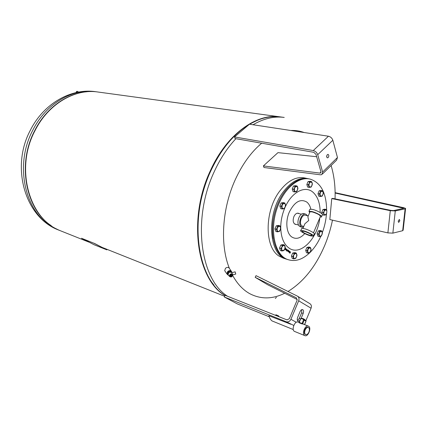 <?xml version="1.0" encoding="UTF-8"?>
<svg xmlns="http://www.w3.org/2000/svg" width="427" height="427" viewBox="0 0 427 427"><rect width="100%" height="100%" fill="white"/><g stroke="black" fill="none" stroke-linecap="round" stroke-linejoin="round"><path stroke-width="0.64" d="M198.438 216.809L198.47 216.489M210.073 172.401L210.201 172.113M280.021 116.859L98.018 92.024C75.104 88.41 48.262 103.846 34.907 130.827C14.641 168.852 29.362 219.499 60.506 230.788L62.027 231.397M280.374 116.913L280.229 116.891C256.632 112.963 226.694 134.222 210.362 170.699C187.736 218.293 196.724 279.327 224.944 295.543M81.504 238.303L93.924 243.241L106.873 249.854L94.314 244.836L81.52 238.271M81.53 238.25L93.924 243.241M94.404 243.459L93.951 243.187M94.431 243.406L106.761 249.784M210.265 171.969C203.914 186.337 199.969 201.336 198.422 216.969M229.347 268.241C219.894 244.858 222.003 208.75 235.176 179.874C242.264 164.363 251.087 152.135 261.655 143.2M290.723 130.481C295.447 130.267 299.93 130.95 304.168 132.525M331.101 165.516C334.165 175.716 335.478 186.834 335.046 198.87M332.478 220.156C330.685 228.899 328.091 237.353 324.685 245.504C315.713 266.571 303.485 281.895 288.006 291.47M284.692 293.258C272.399 299.311 260.705 299.423 249.608 293.6C242.915 289.842 237.3 283.848 232.758 275.612M283.485 258.191L279.333 256.243C264.414 247.873 264.276 210.965 279.813 190.981C287.761 180.733 295.991 176.378 304.504 177.915L307.744 178.598M287.19 259.36L286.394 259.12C268.615 254.786 266.128 213.852 283.309 191.798C291.273 181.496 299.503 177.114 308.006 178.651L308.427 178.748M273.227 238.533C271.391 227.073 272.976 215.331 277.977 203.316C280.203 198.235 282.882 193.794 286.015 189.994M287.974 259.621L287.478 259.461C272.965 255.543 267.548 226.337 278.094 203.22C285.241 186.444 298.681 176.314 309.116 178.881L309.788 179.025M320.837 236.28C317.944 242.755 314.347 248.151 310.039 252.469M309.751 252.747C302.62 259.509 295.5 261.847 288.38 259.749C273.878 255.832 268.471 226.598 279.018 203.449C286.17 186.652 299.61 176.511 310.045 179.078C320.853 182.575 326.383 192.929 326.634 210.132M326.474 213.82C325.988 220.209 324.611 226.459 322.348 232.582M280.261 205.024L280.683 204.053M292.618 188.035L293.045 187.047M317.437 232.955L317.923 231.808M322.129 213.617L322.017 213.244M322.086 211.568L322.561 210.442M318.366 194.952L318.248 194.547M318.323 192.812L318.782 191.734M307.243 185.804L307.141 185.473M307.216 183.61L307.653 182.585M275.367 227.89L275.799 226.886M279.931 247.116L280.384 246.053M306.036 249.512L306.522 248.365M291.785 255.138L292.26 254.022M285.428 249.624L284.99 249.459L285.743 248.242L285.663 249.293L285.236 249.656M288.529 250.596L288.262 251.503L288.748 250.745L288.593 251.722L289.159 251.017L288.743 251.989L288.172 251.642L288.438 250.532L288.225 251.492M288.46 250.083L287.889 251.412L287.622 250.638L288.46 250.083L287.857 251.391M290.387 251.818L290.493 252.298L290.072 252.079L290.211 252.949L289.623 252.917L290.098 252.896L290.147 251.807L290.477 252.24M286.629 251.055L287.115 249.635L286.629 251.055M289.869 251.476L289.671 252.613L289.49 252.853L289.341 252.394L289.869 251.476L289.639 252.592M286.469 250.457L286.725 249.539L286.127 250.227L286.544 249.251L286.907 249.571L286.469 250.457M289.458 251.193L289.522 251.882L289.1 252.256L288.93 252.015L289.052 251.551L289.431 251.807L289.234 251.145L289.485 251.871L289.084 252.25M286.314 249.09L285.989 250.131L285.7 249.496L285.967 248.861L285.807 249.843L286.373 249.144L285.957 250.11M287.515 249.875L287.579 250.569L287.152 250.943L286.981 250.697L287.104 250.233L287.488 250.494L287.291 249.832L287.542 250.558L287.136 250.937M304.75 233.617C300.293 238.405 295.996 239.536 291.849 237.017C286.4 233.478 285.129 221.432 289.351 211.995C294.646 201.731 300.459 198.422 306.799 202.062C308.726 203.62 310.082 205.974 310.867 209.118M292.217 188.953L293.733 189.3L294.577 187.864L294.347 190.666L295.81 191.824L297.491 190.186L297.72 187.4L297.923 188.67L296.653 191.616L294.561 191.936L293.045 191.59L292.217 188.953L293.498 186.001L295.596 185.697L297.112 186.033L297.72 187.4L296.263 186.231L294.577 187.864L295.014 186.337L297.112 186.033M293.498 186.001L295.014 186.337M294.561 191.936L293.733 189.3M322.262 214.082L321.755 212.352L322.945 209.54L324.846 209.182L326.335 209.545L326.885 210.815L325.582 209.769L324.034 211.36L324.435 209.903L326.335 209.545M323.244 212.721L324.034 211.36L323.799 213.991L323.244 212.721L321.755 212.352M322.945 209.54L324.435 209.903M326.885 210.815L326.65 213.441L326.885 210.815M326.65 213.441L325.86 214.797L325.107 215.032L326.65 213.441M325.107 215.032L323.96 215.171L323.799 213.991L325.107 215.032M322.481 214.797L323.96 215.171M306.842 184.475L308.353 184.806L309.175 183.397L308.945 186.151L310.338 187.293L311.961 185.702L312.196 182.964L312.377 184.213L311.139 187.101L309.132 187.4L307.621 187.069L306.842 184.475L308.086 181.587L310.098 181.299L311.609 181.619L312.196 182.964L310.808 181.806L309.175 183.397L309.596 181.907L311.609 181.619M308.086 181.587L309.596 181.907M309.132 187.4L308.353 184.806M279.536 248.039L281.019 248.493L281.857 247.057L281.639 249.8L283.128 250.798L284.825 249.064L285.044 246.326L285.268 247.516L283.992 250.489L281.868 250.985L280.39 250.526L279.536 248.039L280.817 245.05L282.941 244.57L284.43 245.018L285.044 246.326L283.565 245.322L281.857 247.057L282.3 245.504L284.43 245.018M280.817 245.05L282.3 245.504M281.868 250.985L281.019 248.493M291.417 256.003L292.89 256.467L293.712 255.058L293.488 257.737L294.913 258.698L296.557 256.979L296.781 254.311L296.984 255.458L295.74 258.378L293.696 258.89L292.223 258.426L291.417 256.003L292.66 253.072L294.71 252.581L296.183 253.035L296.781 254.311L295.356 253.344L293.712 255.058L294.139 253.531L296.183 253.035M292.66 253.072L294.139 253.531M293.696 258.89L292.89 256.467M285.722 248.236L285.866 248.562M285.583 248.642L285.396 249.614M285.663 248.386L285.444 248.674M285.124 249.336L285.567 249.235L285.572 248.813L285.289 249.501M285.391 248.808L285.156 249.347M288.748 250.75L288.54 251.7M289.159 251.017L288.711 251.967M287.67 251.113L287.985 250.403M290.253 251.941L289.848 253.174M287.109 249.646L286.597 251.033M286.704 249.528L286.186 250.265M286.757 249.373L286.533 250.5M289.047 251.562L289.431 251.807M289.09 251.738L289.074 252.09L289.378 251.935L289.09 251.738L289.106 252.106M285.77 249.832L285.967 248.872M287.099 250.243L287.488 250.494M287.141 250.419L287.163 250.782L287.435 250.617L287.104 250.409L287.179 250.798M296.279 224.421L295.329 224.367C293.077 223.134 292.602 220.545 293.899 216.601C295.116 214.076 296.589 212.95 298.318 213.222L299.124 213.633M276.429 297.341L275.298 298.446L276.429 297.341M288.898 251.631L289.373 251.781M307.926 253.158L306.458 252.715L305.695 250.329L306.906 247.457L308.87 246.993L310.349 247.425L310.915 248.679L311.096 249.816L309.89 252.677L307.926 253.158L307.168 250.766L308.379 247.895L310.349 247.425M305.695 250.329L307.168 250.766M306.906 247.457L308.379 247.895M307.968 249.389L307.744 252.026L309.105 252.976L310.691 251.3L310.915 248.679L309.559 247.719L307.968 249.389M277.32 231.85L275.826 231.418L274.951 228.845L276.258 225.835L278.425 225.408L279.925 225.824L280.785 228.397L279.488 231.402L277.32 231.85L276.45 229.272L277.753 226.251L279.925 225.824M274.951 228.845L276.45 229.272M276.258 225.835L277.753 226.251M277.299 227.821L277.086 230.617L278.607 231.68L280.336 229.956L280.555 227.169L279.039 226.091L277.299 227.821M320.218 196.489L318.718 196.148L317.976 193.628L319.188 190.789L321.125 190.485L322.625 190.816L323.356 193.335L322.15 196.169L320.218 196.489L319.481 193.965L320.688 191.12L322.625 190.816M317.976 193.628L319.481 193.965M319.188 190.789L320.688 191.12M320.282 192.588L320.047 195.272L321.382 196.372L322.951 194.797L323.191 192.123L321.857 191.013L320.282 192.588M319.311 236.547L317.837 236.136L317.106 233.74L318.296 230.916L320.213 230.5L321.691 230.9L322.246 232.155L322.406 233.297L321.221 236.115L319.311 236.547L318.585 234.145L319.78 231.317L321.691 230.9M317.106 233.74L318.585 234.145M318.296 230.916L319.78 231.317M319.38 232.784L319.145 235.405L320.463 236.387L322.011 234.759L322.246 232.155L320.933 231.162L319.38 232.784M282.22 208.995L280.71 208.611L279.845 205.985L281.147 202.985L283.309 202.622L284.82 202.996L285.668 205.627L284.377 208.616L282.22 208.995L281.356 206.364L282.658 203.359L284.82 202.996M279.845 205.985L281.356 206.364M281.147 202.985L282.658 203.359M282.204 204.912L281.985 207.735L283.496 208.856L285.22 207.17L285.444 204.362L283.939 203.225L282.204 204.912M225.061 295.287L287.019 319.908L289.357 318.67L297.101 300.218L296.45 297.87L255.165 277.326L256.035 275.661L297.373 296.108C298.959 297.112 299.391 298.67 298.676 300.795L290.92 319.289C289.784 321.467 288.225 322.289 286.245 321.761L224.319 296.978L225.061 295.287M278.836 316.653L278.815 316.092M278.703 316.001L277.539 315.42L278.703 316.001M278.137 316.375L278.324 315.932M277.539 315.42L276.189 314.854L277.539 315.42M276.418 315.697L276.643 315.163M275.895 314.8L275.415 315.297M255.165 277.326L267.761 284.804L297.272 299.541M305.919 320.634L311.08 308.214C311.774 306.132 311.331 304.595 309.756 303.597L297.752 296.338M224.319 296.978L237.316 303.907L269.218 316.749M297.502 320.538L299.236 318.537L301.611 312.842L301.745 309.644M299.775 320.672L298.131 321.173C297.16 320.522 296.995 319.252 297.651 317.362L300.048 311.625C300.805 310.045 301.681 309.372 302.668 309.607C303.661 310.253 303.827 311.529 303.175 313.434L301.099 318.414M293.776 325.443L286.245 321.761M298.281 322.155L298.115 322.075C294.908 320.431 291.155 329.895 294.433 331.368L294.758 331.501M308.577 326.217L308.411 326.137C305.225 324.499 301.441 334.09 304.702 335.563L304.825 335.622C308.016 337.282 311.806 327.749 308.577 326.217M303.394 324.173L299.428 322.433L299.263 322.828L299.428 322.433M302.193 323.522L302.028 323.917L302.391 323.976M302.028 323.917L299.263 322.828M308.091 327.386L307.974 327.328C305.583 326.095 302.743 333.284 305.188 334.394L305.438 334.496M305.145 330.002C304.376 332.201 304.526 333.717 305.588 334.554L305.684 334.603C306.901 334.907 307.984 334.069 308.929 332.083C309.692 329.906 309.548 328.395 308.497 327.541L308.374 327.488C307.168 327.183 306.09 328.021 305.145 330.002M272.159 320.971L272.106 320.949C270.905 320.197 269.816 318.451 268.845 315.702L290.755 324.232M303.351 324.141L302.513 323.671M299.311 322.433L303.549 324.221M399.848 220.748L398.653 222.424L398.188 221.127L399.384 219.451L399.848 220.748M335.131 192.668L403.83 207.746L405.591 208.419L405.116 208.856L395.279 210.943L390.283 210.687L331.747 198.587L332.676 198.384L391.164 210.447L393.662 210.575L403.745 208.28L335.131 193.047M331.747 198.587L329.825 219.547L387.887 232.891L392.856 233.142L402.672 230.708L403.152 230.201L405.559 208.691M327.338 154.665L328.08 154.377C329.036 155.086 329.057 156.154 328.144 157.584L327.402 157.873C326.447 157.157 326.431 156.09 327.338 154.665M326.698 156.949L327.071 154.996M320.933 171.702L315.996 154.382L313.781 152.322L235.09 138.551L234.535 136.944L313.274 150.555C315.414 151.131 316.898 152.508 317.715 154.686L322.636 172.038L321.825 174.627L320.458 174.808L264.014 167.512L263.379 165.916L319.844 173.09L320.522 172.999L320.933 171.702M316.663 156.73L277.961 152.636L263.379 165.916M322.561 173.901L336.593 160.13L337.458 157.52L332.836 140.253C332.057 138.097 330.594 136.752 328.448 136.218L249.469 124.204L234.535 136.944M76.972 92.317L78.68 92.056M76.876 91.479L76.23 92.547M76.31 92.531C76.668 91.287 77.266 91.047 78.109 91.81L78.184 91.89M231.818 272.367L231.728 271.78C230.81 270.286 229.459 270.195 227.676 271.503L226.913 273.942L228.034 275.052M231.188 271.001L229.491 268.562C228.578 267.072 227.239 266.976 225.467 268.284L224.714 270.702L225.242 271.487M227.468 274.417L227.137 272.746L228.61 271.07C229.891 270.547 230.831 270.75 231.429 271.689M228.45 275.244L227.388 274.219L227.313 273.579L227.703 272.463L228.867 271.444C230.27 270.894 231.237 271.161 231.77 272.255L231.792 272.325M230.057 276.055C231.199 276.856 231.93 276.509 232.24 275.015L232.224 274.977C231.082 274.171 230.356 274.513 230.041 276.007L230.057 276.055M230.014 275.911L230.655 276.055M231.76 275.351L231.914 274.604M232.656 274.364L231.658 272.72L235.154 271.844L235.768 274.086L235.154 271.844M228.6 275.415L228.023 274.337L228.957 272.565L230.948 272.106L231.893 272.661M230.42 275.33L230.954 275.234L230.655 275.837L230.238 275.068M231.503 274.791L231.738 275.298L231.14 275.143L231.503 274.791L231.279 274.465M231.797 275.447L231.498 276.045L231.738 275.298M230.777 276.237L231.311 276.136L230.777 276.237L230.19 275.132M228.899 272.591L228.226 273.408L228.301 272.805L228.957 272.565M230.906 272.079L229.913 272.09L230.425 271.753L230.948 272.106M228.013 274.39L228.328 275.191L227.847 274.865L228.023 274.337M227.847 274.865L227.463 274.299L227.917 272.239L230.036 271.188L232 272.634M227.917 272.239L228.301 272.805M230.036 271.188L230.425 271.753M309.66 209.71L309.874 209.214L312.676 209.433C317.368 210.516 324.114 214.402 322.284 214.952L321.622 216.51M309.628 212.689L308.999 211.264L311.801 211.498C316.487 212.593 323.239 216.473 321.414 217.007L320.149 217.065M308.198 216.041L307.867 216.815L308.721 220.524L304.915 223.748L304.254 225.301M309.853 212.155L310.029 211.744L312.367 211.941C317.747 213.708 320.415 215.235 320.373 216.532L313.493 232.811M301.526 228.803L301.708 228.37L304.478 228.712C309.137 229.918 315.953 233.74 314.176 234.135L313.482 235.779M303.586 230.799C308.246 232.021 315.067 235.832 313.301 236.211L310.466 235.832C305.828 234.594 299.108 230.847 300.827 230.441L303.586 230.799M309.682 235.256C304.761 233.553 302.289 232.171 302.263 231.108L304.392 231.386C309.345 233.094 311.833 234.482 311.854 235.544L309.682 235.256M308.246 215.934L305.492 215.229C301.825 213.916 298.484 223.679 301.873 225.819L302.61 226.171M303.405 227.303L301.435 226.844C297.368 224.287 301.371 212.566 305.769 214.13L307.643 215.779M305.711 214.114L303.976 213.671C299.573 212.107 295.575 223.801 299.647 226.358L300.523 226.78M97.724 91.981L97.724 91.981C74.816 88.373 47.979 103.798 34.63 130.769C15.228 167.272 27.84 216.025 57.074 229.224L58.35 229.929C25.097 217.439 10.461 167.187 30.365 130.219C43.527 103.734 71.042 87.919 95.712 91.709C72.83 88.106 46.047 103.467 32.73 130.336C13.381 166.701 25.994 215.288 55.195 228.472L59.871 230.537M60.234 230.681L61.755 231.29L60.234 230.681M86.569 91.789C66.628 93.396 45.94 108.346 34.736 130.806C16.973 164.448 25.898 209.401 51.283 225.696M213.97 285.092C194.402 261.767 192.075 210.618 210.778 170.816C220.951 149.22 233.809 133.72 249.347 124.31M249.539 124.214C260.321 117.985 270.718 115.568 280.731 116.961C270.697 115.562 260.289 117.98 249.496 124.209L257.401 120.281M249.384 124.278C233.825 133.704 220.962 149.21 210.789 170.805C188.296 218.149 197.002 278.879 224.986 295.452C197.066 278.906 188.36 218.16 210.858 170.811C220.989 149.295 233.793 133.822 249.267 124.38M253.03 124.748C263.817 118.482 274.214 116.043 284.227 117.436M227.602 296.295C200.162 279.253 191.942 218.752 214.285 171.59C220.22 158.657 227.431 147.694 235.912 138.695M285.46 206.519C292.164 191.776 305.156 185.366 312.858 192.134C317.693 196.42 320.133 203.209 320.175 212.507M319.818 217.839C317.752 238.597 300.282 256.435 288.967 248.044C283.928 244.377 281.19 237.866 280.763 228.514M280.752 228.045C280.699 221.213 282.055 214.519 284.814 207.96M300.469 319.017L299.236 318.537M303.175 313.434L301.611 312.842M311.08 308.214L298.676 300.795M296.29 322.278L290.92 319.289M304.536 319.46L305.956 320.704M303.069 318.622L302.471 318.409L302.257 318.772L303.069 318.622L305.881 320.602L303.069 318.622M302.508 318.868L303.565 319.85L304.125 319.604L304.211 320.149L305.967 321.147L305.881 320.602M302.423 318.43L301.014 318.414L300.8 318.777L302.257 318.772M300.656 318.766L299.3 322.364M302.065 323.452L303.565 319.85L304.211 320.149L302.711 323.751M304.531 324.605L305.951 321.179M390.283 210.687L387.887 232.891M395.279 210.943L392.856 233.142M405.116 208.856L402.672 230.708M402.869 207.949L402.789 208.654M319.844 173.09L320.987 171.974M322.636 172.038L337.458 157.52M317.715 154.686L332.836 140.253M313.274 150.555L328.448 136.218M232.619 274.78C231.007 273.686 230.02 274.177 229.662 276.248C231.274 277.342 232.261 276.851 232.619 274.78M232.752 274.556C230.906 273.301 229.774 273.862 229.363 276.242L229.411 276.344C231.087 277.47 232.224 276.963 232.827 274.812L232.763 274.577M95.712 91.709L97.521 91.954M60.506 230.788L89.104 242.2M102.549 247.564L224.623 296.274M288.38 259.749L287.478 259.461M286.394 259.12L282.989 258.031M284.014 117.409L280.731 116.961M298.115 322.075L299.274 322.534M303.229 324.093L308.342 326.111M294.555 331.432L304.825 335.622M307.974 327.328L308.321 327.466M305.284 334.437L305.684 334.603M272.106 320.949L293.274 329.559M299.172 322.764L299.327 322.401M302.973 318.547L304.648 319.503M302.892 318.505L300.597 318.707L299.097 322.294M306.031 321.189L305.929 320.65M304.6 324.632L306.026 321.2M320.89 172.641L320.522 172.999M76.15 92.563L76.262 92.216C76.348 91.362 76.903 91.165 77.933 91.618M232.24 275.015L231.994 274.662M232.827 274.817L235.731 274.097M232.827 274.812C232.267 277.006 231.13 277.513 229.411 276.344L228.178 274.935M227.388 274.219L227.132 273.846M224.714 270.702L226.913 273.942M297.368 213.185L301.441 214.226M307.867 216.815L310.029 211.744M300.459 226.758L302.247 227.249M302.556 226.161L303.752 226.481M311.854 235.544L311.993 235.213M300.827 230.441L301.708 228.37M302.946 228.37L304.915 223.748M308.999 211.264L309.874 209.214M294.534 223.951L298.59 225.05"/></g></svg>
